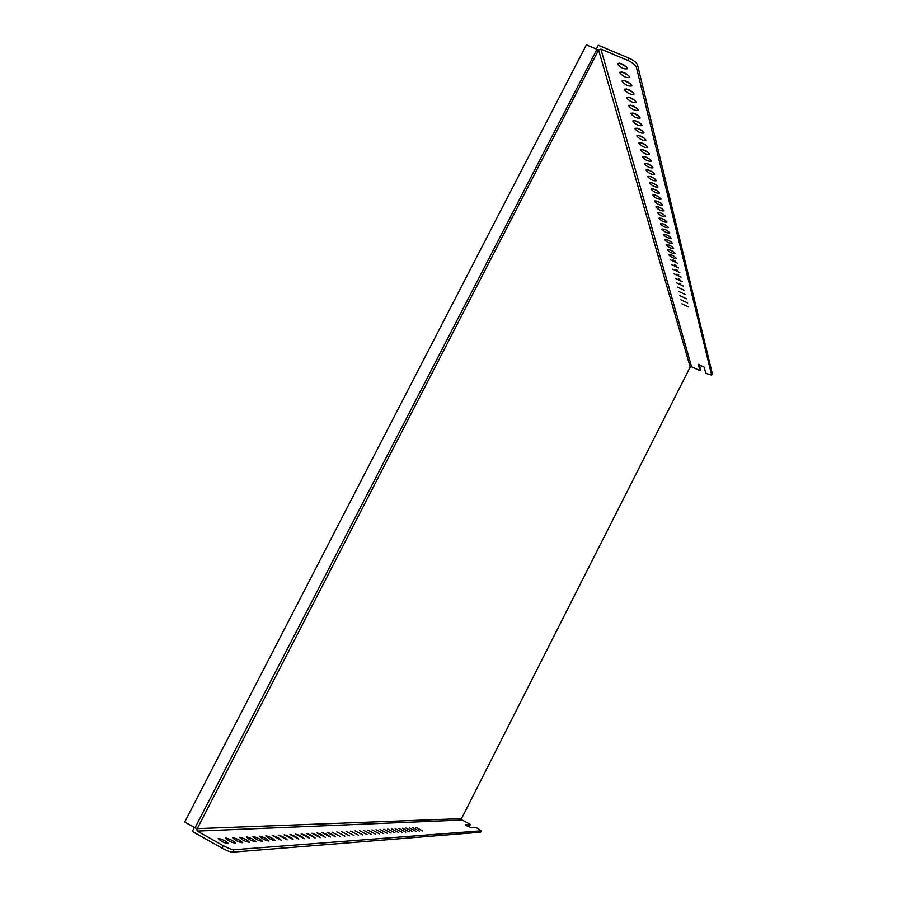 <?xml version="1.0" encoding="UTF-8"?>
<svg xmlns="http://www.w3.org/2000/svg" width="897" height="897" viewBox="0 0 897 897"><rect width="100%" height="100%" fill="white"/><g stroke="black" fill="none" stroke-linecap="round" stroke-linejoin="round"><path stroke-width="1.35" d="M480.489 832.225L481.274 830.801L480.489 832.225L232.626 852.15C230.406 852.038 226.93 850.715 222.187 848.181L192.306 831.429L194.369 827.426L184.715 822.022L586.369 44.85L596.303 49.021L598.243 45.254L628.965 58.137C633.697 60.312 636.567 62.599 637.554 64.965L712.274 373.578L711.59 375.081L705.793 373.331L704.223 367.187L698.281 364.35L699.94 370.64L700.613 369.317L699.29 364.35M461.518 818.647L197.262 828.649L598.591 49.985L596.976 49.301L598.815 50.759L690.185 367.041L461.518 818.647L462.157 820.037L470.364 824.444L465.274 824.747L471.205 827.864L476.139 827.55L481.274 830.801M681.978 303.859L688.717 307.066L681.978 303.859M416.04 827.46L422.767 831.014L416.04 827.46M680.879 299.766L687.674 302.995L680.879 299.766M412.698 827.639L419.482 831.227L412.698 827.639M679.769 295.618L686.609 298.869L679.769 295.618M409.312 827.83L416.152 831.441L409.312 827.83M678.625 291.39L685.532 294.665L678.625 291.39M405.859 828.021L412.755 831.665L405.859 828.021M677.47 287.096L684.433 290.404L677.47 287.096M402.361 828.223L409.312 831.889L402.361 828.223M676.304 282.723L683.312 286.053L676.304 282.723M680.733 283.766L679.691 283.239M398.784 828.413L405.803 832.113L398.784 828.413M675.105 278.283L682.18 281.647L675.105 278.283M679.747 279.416L678.356 278.709M395.162 828.615L402.226 832.349L395.162 828.615M673.894 273.764L681.025 277.151L673.894 273.764M678.715 274.975L677.033 274.123M391.462 828.828L398.593 832.584L391.462 828.828M672.649 269.167L679.848 272.587L672.649 269.167M677.639 270.445L675.71 269.47M387.706 829.03L394.904 832.831L387.706 829.03M671.393 264.492L678.648 267.934L671.393 264.492M676.517 265.826L674.376 264.738M383.882 829.243L391.137 833.078L383.882 829.243M670.115 259.738L677.437 263.213L670.115 259.738M675.385 261.128L673.019 259.928M379.992 829.456L387.302 833.324L379.992 829.456M668.814 254.894C671.225 257.316 673.681 258.493 676.192 258.392L676.203 258.168C673.804 255.735 671.348 254.569 668.826 254.658L668.814 254.894M674.219 256.34L671.662 255.04M376.022 829.68L383.411 833.582L376.022 829.68M667.491 249.96C669.913 252.427 672.402 253.604 674.936 253.492L674.948 253.268C672.526 250.801 670.048 249.624 667.503 249.725L667.491 249.96M673.019 251.463L670.272 250.072M371.986 829.904L379.431 833.84L371.986 829.904M666.146 244.937C668.59 247.437 671.091 248.626 673.647 248.503L673.658 248.267C671.225 245.778 668.725 244.589 666.146 244.702L666.146 244.937M671.797 246.496L668.87 245.004M367.871 830.129L375.395 834.109L367.871 830.129M664.767 239.824C667.233 242.358 669.756 243.558 672.346 243.423L672.358 243.188C669.891 240.654 667.368 239.454 664.778 239.577L664.767 239.824M670.541 241.439L667.446 239.858M363.689 830.364L371.268 834.378L363.689 830.364M663.365 234.622C665.854 237.189 668.411 238.4 671.012 238.254L671.023 238.008C668.545 235.44 665.989 234.229 663.376 234.375L663.365 234.622M669.263 236.281L666.011 234.61M359.417 830.6L367.075 834.647L359.417 830.6M661.941 229.318C664.453 231.919 667.02 233.142 669.655 232.985L669.667 232.727C667.166 230.137 664.599 228.914 661.952 229.06L661.941 229.318M667.962 231.022L664.542 229.273M355.066 830.846L362.792 834.928L355.066 830.846M660.495 223.925C663.029 226.56 665.619 227.782 668.276 227.614L668.287 227.356C665.765 224.721 663.163 223.488 660.506 223.656L660.495 223.925M666.628 225.674L663.051 223.835M350.637 831.093L358.43 835.208L350.637 831.093M659.015 218.42C661.571 221.088 664.184 222.333 666.863 222.153L666.886 221.884C664.329 219.204 661.717 217.96 659.026 218.139L659.015 218.42M665.271 220.214L661.526 218.296M346.119 831.34L353.99 835.499L346.119 831.34M657.501 212.813C660.08 215.515 662.726 216.771 665.428 216.581L665.451 216.3C662.872 213.587 660.226 212.331 657.512 212.522L657.501 212.813M663.881 214.652L659.979 212.645M341.51 831.597L349.46 835.791L341.51 831.597M655.965 207.095C658.566 209.842 661.235 211.109 663.971 210.896L663.982 210.604C661.392 207.857 658.723 206.59 655.976 206.803L655.965 207.095M662.457 208.979L658.409 206.893M336.812 831.855L344.84 836.094L336.812 831.855M654.395 201.264C657.03 204.045 659.721 205.323 662.479 205.099L662.491 204.808C659.878 202.027 657.176 200.737 654.406 200.962L654.395 201.264M661.011 203.193L656.817 201.029M332.013 832.124L340.12 836.408L332.013 832.124M652.803 195.322C655.449 198.147 658.174 199.437 660.954 199.201L660.977 198.887C658.331 196.062 655.606 194.772 652.814 195.008L652.803 195.322M659.53 197.306L655.18 195.053M327.125 832.394L335.31 836.722C333.505 834.905 330.78 833.459 327.125 832.394M651.166 189.256C653.846 192.126 656.593 193.427 659.407 193.169L659.43 192.855C656.761 189.996 654.014 188.684 651.188 188.942L651.166 189.256M658.028 191.285L653.521 188.953M322.146 832.674L330.41 837.036C328.594 835.208 325.835 833.75 322.146 832.674M649.506 183.078C652.209 185.982 654.989 187.305 657.826 187.025L657.849 186.711C655.146 183.795 652.377 182.472 649.518 182.741L649.506 183.078M656.481 185.152L651.827 182.741M317.056 832.954L325.398 837.361C323.582 835.511 320.79 834.042 317.056 832.954M647.813 176.765C650.538 179.725 653.341 181.048 656.212 180.757L656.234 180.432C653.509 177.471 650.706 176.137 647.825 176.429L647.813 176.765M654.911 178.884L650.112 176.395M311.853 833.246L320.285 837.697C318.457 835.813 315.643 834.333 311.853 833.246M646.087 170.329C648.834 173.334 651.671 174.668 654.563 174.366L654.586 174.018C651.839 171.024 649.013 169.679 646.098 169.982L646.087 170.329M653.296 172.493L648.352 169.925M306.55 833.537L315.071 838.033C313.232 836.139 310.384 834.636 306.55 833.537M644.315 163.759C647.096 166.808 649.955 168.165 652.881 167.84L652.904 167.481C650.134 164.431 647.275 163.075 644.326 163.4L644.315 163.759M651.648 165.967L646.558 163.321M301.134 833.84L309.734 838.381C307.884 836.464 305.014 834.939 301.134 833.84M642.51 157.053C645.324 160.148 648.206 161.516 651.166 161.168L651.188 160.798C648.385 157.715 645.504 156.336 642.532 156.672L642.51 157.053M649.966 159.307L644.73 156.571M295.595 834.143L304.296 838.74C302.435 836.789 299.531 835.264 295.595 834.143M640.671 150.203C643.508 153.342 646.423 154.733 649.417 154.362L649.439 153.981C646.602 150.842 643.687 149.451 640.682 149.81L640.671 150.203M648.251 152.512L642.869 149.687M289.944 834.457L298.735 839.099C296.862 837.125 293.936 835.578 289.944 834.457M638.787 143.206C641.658 146.402 644.607 147.803 647.623 147.411L647.645 147.018C644.786 143.834 641.848 142.421 638.81 142.802L638.787 143.206M646.502 145.561L640.963 142.657M284.158 834.782L293.05 839.469C291.166 837.473 288.206 835.914 284.158 834.782M636.87 136.064C639.763 139.304 642.745 140.717 645.795 140.313L645.818 139.91C642.936 136.658 639.953 135.245 636.881 135.649L636.87 136.064M644.708 138.463L639.023 135.469M278.249 835.107L287.231 839.85C285.347 837.82 282.353 836.251 278.249 835.107M634.908 128.753C637.834 132.05 640.839 133.485 643.923 133.048L643.945 132.633C641.03 129.336 638.025 127.901 634.919 128.327L634.908 128.753M642.869 131.209L637.038 128.125M272.217 835.443L281.288 840.242C279.393 838.19 276.366 836.587 272.217 835.443M632.901 121.297C635.85 124.638 638.888 126.085 642.017 125.636L642.039 125.199C639.09 121.857 636.051 120.4 632.912 120.848L632.901 121.297M640.985 123.786L635.009 120.624M266.039 835.791L265.77 835.903C268.382 838.415 271.533 839.996 275.222 840.635C273.316 838.549 270.255 836.935 266.039 835.791M630.849 113.661C633.831 117.07 636.904 118.527 640.066 118.056L640.088 117.608C637.117 114.199 634.033 112.73 630.86 113.201L630.849 113.661M639.068 116.206L632.934 112.955M259.715 836.139L259.435 836.251C262.081 838.807 265.265 840.399 268.999 841.038C267.082 838.93 263.987 837.293 259.715 836.139M628.752 105.857C631.768 109.322 634.874 110.802 638.07 110.297L638.092 109.838C635.087 106.373 631.981 104.893 628.763 105.386L628.752 105.857M637.105 108.459L630.815 105.117M253.257 836.497L252.965 836.621C255.634 839.211 258.863 840.814 262.642 841.453C260.713 839.312 257.585 837.663 253.257 836.497M626.599 97.874C629.649 101.395 632.789 102.897 636.029 102.37L636.051 101.888C633.013 98.367 629.873 96.865 626.622 97.392L626.599 97.874M635.098 100.52L628.651 97.089M246.63 836.867L246.339 836.991C249.03 839.614 252.292 841.251 256.138 841.879C254.199 839.715 251.037 838.045 246.63 836.867M624.402 89.711C627.485 93.288 630.669 94.813 633.932 94.252L633.966 93.759C630.894 90.182 627.709 88.657 624.424 89.207L624.402 89.711M633.035 92.413L626.442 88.893M239.858 837.249L239.555 837.372C242.268 840.041 245.576 841.689 249.467 842.305C247.527 840.108 244.32 838.426 239.858 837.249M622.159 81.358C625.276 85.002 628.494 86.527 631.791 85.955L631.824 85.439C628.719 81.795 625.501 80.259 622.182 80.831L622.159 81.358M630.927 84.105L624.177 80.495M232.928 837.63L232.603 837.753C235.35 840.478 238.703 842.137 242.65 842.754C240.699 840.523 237.458 838.818 232.928 837.63M222.187 848.181L223.431 845.759L197.273 831.115L196.611 828.682L197.262 828.649L195.03 827.796L596.976 49.301M196.611 828.682L195.03 827.796M699.94 370.64L691.609 366.828L690.264 367.31M598.591 49.985L600.9 49.122L627.799 60.402L628.965 58.137M626.554 66.905L619.491 63.093M628.763 75.606L621.856 71.895M711.59 375.081L712.274 373.578M637.554 64.965L636.388 67.23L711.601 374.912M636.388 67.23C635.401 64.864 632.531 62.588 627.799 60.402M691.609 366.828L600.9 49.122M627.395 68.206C624.222 64.427 620.926 62.846 617.528 63.474L617.506 64.046C620.69 67.824 623.976 69.394 627.362 68.755L627.395 68.206M629.638 76.929C626.498 73.218 623.247 71.659 619.883 72.253L619.861 72.803C623.011 76.514 626.263 78.061 629.604 77.456L629.638 76.929M466.978 825.98L469.658 825.823L470.364 824.444M197.273 831.115L462.157 820.037M223.431 845.759C228.174 848.293 231.65 849.627 233.859 849.739L232.626 852.15M481.184 830.846L233.859 849.739M218.532 838.426L218.195 838.56C220.998 841.375 224.429 843.068 228.5 843.673C226.526 841.386 223.207 839.637 218.532 838.426M225.82 838.022L225.483 838.157C228.264 840.915 231.65 842.597 235.653 843.202C233.691 840.949 230.417 839.222 225.82 838.022"/></g></svg>
